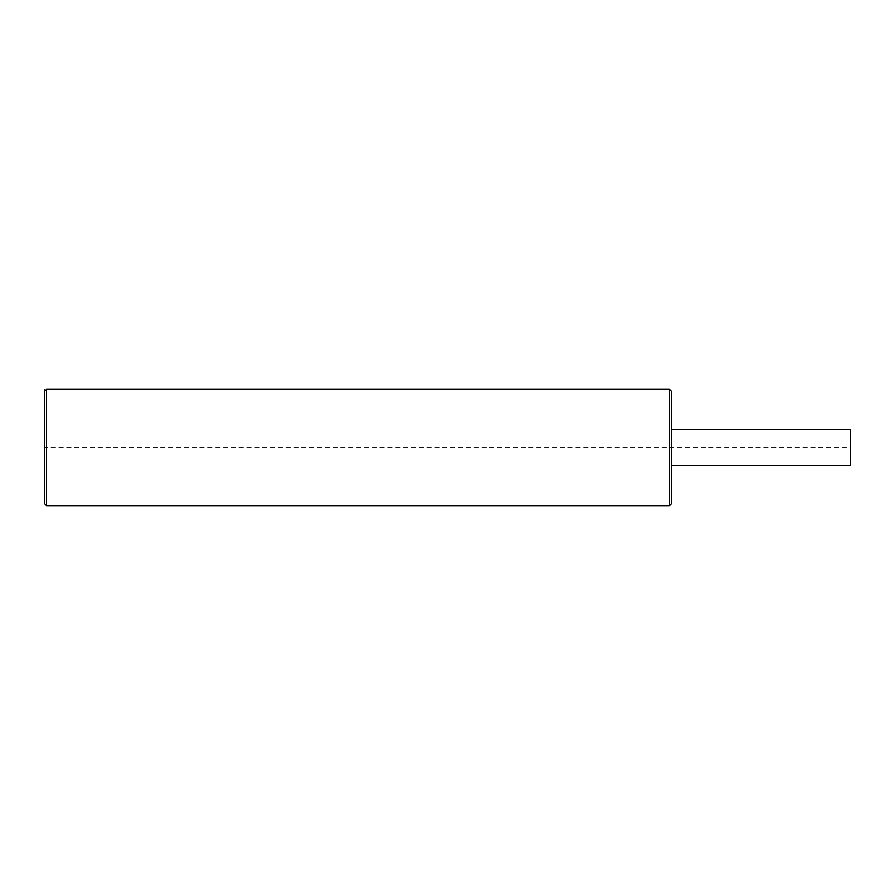 <?xml version="1.0" encoding="UTF-8"?>
<svg xmlns="http://www.w3.org/2000/svg" width="895" height="895" viewBox="0 0 895 895"><rect width="100%" height="100%" fill="white"/><g stroke="black" fill="none" stroke-linecap="round" stroke-linejoin="round"><path stroke-width="0.67" stroke-dasharray="4.47 3.36" d="M671.25 391.115L671.25 503.885M850.25 465.4L850.25 429.6M44.75 389.325L44.75 505.675M44.75 391.115L44.75 447.5L850.25 447.5M44.75 449.111L44.75 492.351L44.75 449.111M44.75 439.266L44.75 431.032L44.75 439.266M44.75 414.967L44.75 445.889L44.75 414.967M44.75 431.032L44.75 445.889L44.75 431.032M46.54 389.325L46.54 505.675M669.46 505.675L669.46 389.325M44.75 447.5L44.75 503.885"/><path stroke-width="1.34" d="M46.54 389.325L46.54 505.675L44.75 503.885L44.75 391.115L44.75 503.885L44.75 391.115L46.54 389.325L669.46 389.325L669.46 505.675L671.25 503.885L671.25 447.5L671.25 503.147L671.25 465.4L850.25 465.4L850.25 429.6L671.25 429.6L671.25 391.853L671.25 465.4M671.25 429.6L671.25 391.115L669.46 389.325M46.54 505.675L669.46 505.675"/></g></svg>
